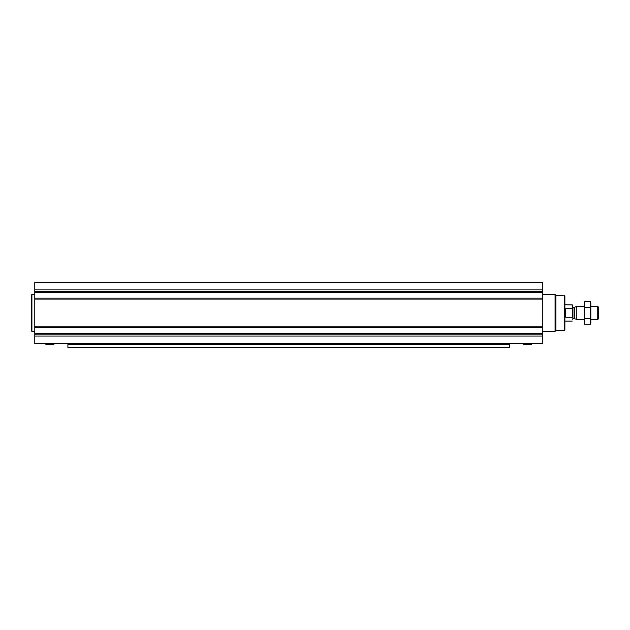 <?xml version="1.0" encoding="UTF-8"?>
<svg xmlns="http://www.w3.org/2000/svg" width="630" height="630" viewBox="0 0 630 630"><rect width="100%" height="100%" fill="white"/><g stroke="black" fill="none" stroke-linecap="round" stroke-linejoin="round"><path stroke-width="0.94" d="M542.792 298.084L542.792 343.634L34.776 343.634L34.776 282.279L542.792 282.279L542.792 298.084L34.776 298.084M45.691 343.634L54.125 343.634M509.662 344.516L67.906 344.516L67.906 347.721L509.662 347.721L509.662 343.634M67.906 344.516L67.906 343.634M509.662 347.721L67.906 347.721M564.472 295.533L564.472 330.38L564.874 329.97L564.874 295.942L555.896 295.383L555.062 294.549L542.792 294.549M564.472 330.38L555.896 330.529L555.896 295.383M555.896 330.529L555.062 331.364L555.062 294.549M523.585 344.287L531.728 344.287L523.585 344.287L523.443 343.634M34.776 331.364L31.91 331.364L31.91 294.549L34.776 294.549M31.91 331.364L31.5 330.955L31.5 294.958L31.91 294.549M45.833 344.287L53.983 344.287L45.833 344.287L45.549 343.878M572.323 316.945L572.323 304.936L564.874 304.77M572.323 308.968L572.158 304.77M572.158 317.268L565.779 317.268L565.779 308.645L572.158 308.645M597.744 306.408L597.744 319.497L598.5 318.748L598.5 307.164L597.744 306.408L590.814 306.408M584.262 319.497L576.812 319.497L576.812 306.408L584.262 306.408M584.687 301.62L584.262 303.18L584.262 322.733L584.687 324.293L584.687 301.62L590.389 301.62L590.389 324.293L584.687 324.293M584.687 307.29L590.389 307.29M584.687 318.623L590.389 318.623M590.389 301.62L590.814 303.18L590.814 322.733L590.389 324.293M509.662 347.28L67.906 347.28M542.792 289.847L34.776 289.847M542.792 291.769L34.776 291.769M542.792 292.351L34.776 292.351M542.792 299.069L34.776 299.069M542.792 326.844L34.776 326.844M542.792 327.82L34.776 327.82M542.792 333.561L34.776 333.561M542.792 334.136L34.776 334.136M542.792 336.066L34.776 336.066M523.514 344.248L531.728 344.287M523.302 343.878L531.87 343.634M45.762 344.248L53.983 344.287M574.552 307.235L574.552 318.678L574.552 307.235L576.812 306.408M574.34 318.638L572.938 318.638L572.938 307.267L572.323 306.652M555.062 331.364L542.792 331.364M572.158 321.135L564.874 321.135M597.744 319.497L590.814 319.497M574.552 318.678L576.812 319.497M574.34 307.267L572.938 307.267M572.938 318.638L572.323 319.252"/></g></svg>
